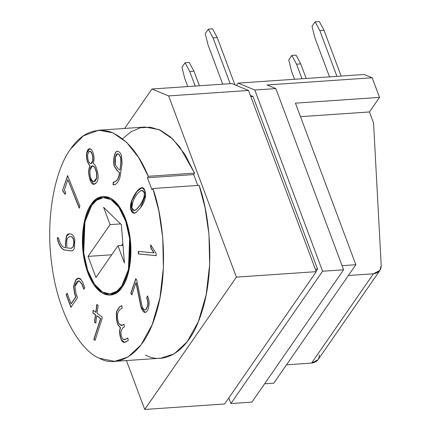 <?xml version="1.0" encoding="UTF-8"?>
<svg xmlns="http://www.w3.org/2000/svg" width="431" height="431" viewBox="0 0 431 431"><rect width="100%" height="100%" fill="white"/><g stroke="black" fill="none" stroke-linecap="round" stroke-linejoin="round"><path stroke-width="0.65" d="M122.576 138.787L131.013 131.767L140.431 127.743L150.478 127.21L160.709 130.383L170.622 137.128L179.77 146.993L194.553 173.133L184.867 154.303L172.809 139.148L159.131 129.65L145.005 127.043L98.764 130.205L112.89 132.813L126.563 142.311L138.626 157.471L148.312 176.295L194.553 173.133L193.686 174.577L197.786 185.427L193.686 174.577L147.445 177.744L148.312 176.295C138.901 153.409 126.278 138.593 110.449 131.859C94.54 127.511 81.238 133.276 70.544 149.148L83.312 135.894L98.764 130.205M236.495 85.483L238.127 83.124L364.243 74.488L372.174 77.769L379.517 97.395L369.432 111.952L373.569 123.024L369.432 111.952L300.493 116.672L369.432 111.952L379.517 97.395L372.174 77.769L267.08 84.961L372.174 77.769L364.243 74.488L238.127 83.124L236.495 85.483M322.577 271.228L254.823 90.025L238.127 83.124L254.823 90.025L275.845 88.587L267.08 84.961L275.845 88.587L254.823 90.025L322.577 271.228L343.593 269.79L275.845 88.587L343.593 269.79L322.577 271.228L230.897 403.551L322.577 271.228M228.791 397.921L230.897 403.551L228.791 397.921M253.013 96.496L317.566 269.159L316.117 271.25L317.566 269.159L315.39 269.305L317.566 269.159L253.013 96.496L250.368 95.407L253.013 96.496L250.831 96.646L253.013 96.496M348.393 275.49L373.445 273.771C378.542 273.114 381.128 270.377 381.203 265.571L373.569 123.024L381.203 265.571L379.91 270.42L373.445 273.771L348.393 275.49M295.44 103.154L379.517 97.395L295.44 103.154L355.85 264.726L295.44 103.154M342.052 265.674L355.85 264.726L342.052 265.674M273.798 383.154L264.612 383.784L273.798 383.154L355.85 264.726L273.798 383.154M251.914 402.112L230.897 403.551L251.914 402.112L343.593 269.79L251.914 402.112M286.507 364.804L311.565 363.091L373.445 273.771L311.565 363.091L286.507 364.804M319.317 354.885C319.242 359.696 316.656 362.428 311.565 363.091L318.024 359.734L379.91 270.42M231.824 83.555L248.52 90.456L316.268 271.659L224.589 403.982L316.268 271.659L236.398 277.128L144.719 409.45L224.589 403.982L144.719 409.45L126.434 360.558L144.719 409.45L236.398 277.128L316.268 271.659L248.52 90.456L168.645 95.924L236.398 277.128L168.645 95.924L151.949 89.023L231.824 83.555L151.949 89.023L124.645 128.433L151.949 89.023L168.645 95.924L248.52 90.456L231.824 83.555M152.876 188.503L151.911 189.699L147.445 177.744L151.911 189.699L152.876 188.503L158.829 210.856L162.74 237.729L163.414 267.651L159.955 297.816L152.208 324.618L141.023 344.886L127.937 357.035L114.587 361.367L99.319 358.236C115.993 367.858 142.542 357.816 155.569 315.228C169.162 273.448 163.424 217.542 152.876 188.503L199.117 185.335L152.876 188.503M70.544 149.148C56.951 166.641 44.468 213.835 51.935 265.685C58.772 317.766 82.44 351.815 99.319 358.236C82.44 351.815 58.772 317.766 51.935 265.685C44.468 213.835 56.951 166.641 70.544 149.148M117.711 151.335C114.894 150.107 112.475 160.154 114.247 166.285L117.491 171.107L119.495 172.589C119.004 176.284 118.078 178.854 116.72 180.287L115.012 181.807L113.358 182.033L115.012 181.807L116.72 180.287C118.078 178.854 119.004 176.284 119.495 172.589L117.491 171.107L114.247 166.285C112.475 160.154 114.894 150.107 117.711 151.335C119.252 151.545 120.497 152.93 121.445 155.494L122.075 163.16L120.281 175.794C119.312 180.4 117.501 183.369 114.856 184.705L113.03 184.516L113.358 182.033L113.03 184.516L114.856 184.705C117.501 183.369 119.312 180.4 120.281 175.794L122.075 163.16L121.445 155.494C120.497 152.93 119.252 151.545 117.711 151.335L117.421 151.335M75.684 280.457L73.76 286.475L74.827 293.85L75.975 296.916L71.266 303.71L75.975 296.916L71.056 303.72L75.764 296.932L74.617 293.861L73.55 286.491L75.473 280.468C77.435 277.634 79.363 277.424 81.26 279.832L82.881 282.763L84.756 287.773L83.776 289.19L81.938 284.271L79.185 280.953C77.165 280.786 75.754 282.58 74.956 286.34L75.91 293.29L77.558 297.697L70.889 307.319L66.169 294.691L67.15 293.274L71.056 303.72L67.15 293.274L66.169 294.691L70.889 307.319L77.558 297.697L75.91 293.29L74.956 286.34L78.636 280.92L79.185 280.953L81.938 284.271L83.776 289.19L84.756 287.773L82.881 282.763L81.26 279.832L78.48 278.178L75.473 280.468L73.55 286.491L74.617 293.861L75.764 296.932L74.827 293.85L73.76 286.475L75.473 280.468L78.582 278.173M95.44 314.819L92.816 312.874L93.155 310.309L95.779 312.254L96.813 304.458L98.123 305.423L97.088 313.224L102.179 316.995L101.883 319.22L95.084 340.312L93.807 339.364L100.542 318.601L96.743 315.788L95.774 323.088L94.47 322.119L95.44 314.819L94.47 322.119L95.774 323.088L96.743 315.788L100.542 318.601L93.807 339.364L95.084 340.312L101.883 319.22L102.179 316.995L97.088 313.224L98.123 305.423L96.813 304.458L95.779 312.254L93.155 310.309L92.816 312.874L93.365 310.293L92.816 312.874L95.44 314.819M135.997 282.725L131.859 294.896L130.798 293.301L135.776 278.652L136.81 280.274L141.891 305.293C142.408 307.664 143.275 309.156 144.504 309.754L145.128 309.916L145.829 309.453L147.305 306.694C148.194 304.124 147.989 301.221 146.691 297.988L147.375 295.973C150.877 302.314 148.458 311.117 145.689 312.33C143.862 312.804 142.284 311.058 140.948 307.087L135.997 282.725L140.948 307.087C142.284 311.058 143.862 312.804 145.689 312.33C148.458 311.117 150.877 302.314 147.375 295.973L146.691 297.988C147.989 301.221 148.194 304.124 147.305 306.694L145.829 309.453L145.128 309.916L144.504 309.754C143.275 309.156 142.408 307.664 141.891 305.293L136.81 280.274L135.776 278.652L130.798 293.301L131.859 294.896L135.997 282.725M140.678 207.629L136.034 212.445C131.703 215.602 128.724 208.2 131.676 200.706C136.18 189.575 143.119 183.714 144.87 190.701C146.626 195.41 145.231 201.056 140.678 207.629L145.603 194.866L144.417 189.667L141.745 187.722L136.853 191.456L131.676 200.706L130.738 209.294L134.1 213.135L136.034 212.445L140.678 207.629M122.108 287.062C117.232 296.657 99.561 303.09 87.881 272.915C76.718 241.996 85.128 210.791 91.243 204.515C96.118 194.92 113.789 188.482 125.469 218.662C136.638 249.581 128.222 280.786 122.108 287.062L129.004 270.054L130.205 238.435L126.197 220.694L119.279 206.497L111.069 198.427L103.295 196.423L96.269 199.165L91.243 204.515L84.352 221.518L83.145 253.142L87.154 270.878L94.071 285.08L102.287 293.15L110.056 295.149L117.081 292.412L122.108 287.062M156.076 253.261L156.146 255.648L138.383 253.956L138.324 251.397L153.856 252.878L150.764 247.954L150.672 244.84L156.076 253.261L150.672 244.84L150.764 247.954L153.856 252.878L138.324 251.397L138.383 253.956L156.146 255.648L156.076 253.261M128.266 340.512L125.836 341.912C124.004 342.963 122.452 342.246 121.197 339.763C119.376 334.596 119.096 330.636 120.368 327.878L117.965 324.92L116.515 319.888L116.354 311.985L119.128 307.179L121.752 305.671L122.215 308.16L119.646 309.641L117.588 313.342C117.108 317.69 117.733 321.364 119.468 324.354L122.28 325.308L123.972 324.333L124.44 326.849L122.743 327.824L120.939 331.649L120.949 333.68C120.917 335.485 121.612 337.344 123.024 339.251L125.324 339.456L127.802 338.023L128.266 340.512L127.802 338.023L124.435 339.741L123.024 339.251C121.612 337.344 120.917 335.485 120.949 333.68L120.939 331.649L122.743 327.824L124.44 326.849L123.972 324.333L121.413 325.594L119.468 324.354C117.733 321.364 117.108 317.69 117.588 313.342L119.646 309.641L122.215 308.16L121.752 305.671L119.128 307.179L116.354 311.985L116.515 319.888L117.965 324.92L120.578 327.862L118.175 324.904L116.515 319.888L116.564 311.969L119.339 307.168L121.962 305.654L119.339 307.168L116.564 311.969L116.726 319.872L118.175 324.904L120.368 327.878C119.096 330.636 119.376 334.596 121.197 339.763L124.44 342.376L128.266 340.512M71.029 250.847C72.564 250.993 73.685 250.05 74.401 248.019L74.816 239.873C74.078 236.075 72.403 234.055 69.795 233.807L69.246 233.801L66.358 236.301L65.415 243.596L65.534 247.782C63.594 247.599 62.005 246.327 60.76 243.978L59.338 240.994L58.568 237.826L59.338 240.994L60.76 243.978C62.005 246.327 63.594 247.599 65.534 247.782L65.415 243.596L66.358 236.301C67.123 234.496 68.27 233.667 69.795 233.807C72.403 234.055 74.078 236.075 74.816 239.873L74.401 248.019C73.685 250.05 72.564 250.993 71.029 250.847L64.338 250.018C61.778 249.043 59.64 246.139 57.921 241.301L57.258 237.702L58.568 237.826L57.258 237.702L57.921 241.301C59.64 246.139 61.778 249.043 64.338 250.018L71.53 250.858M89.874 165.682C87.181 162.729 86.108 158.516 86.653 153.048C87.752 148.506 89.481 147.569 91.851 150.23C94.071 154.002 94.578 158.479 93.36 163.672C95.289 164.69 96.754 167.907 97.762 173.321C98.521 177.383 98.123 180.454 96.576 182.534C93.435 185.96 91.097 184.473 89.562 178.078L89.244 176.667C88.333 172.653 88.544 168.995 89.874 165.682C88.544 168.995 88.333 172.653 89.244 176.667L89.562 178.078L93.769 184.323L96.576 182.534C98.123 180.454 98.521 177.383 97.762 173.321C96.754 167.907 95.289 164.69 93.36 163.672C94.578 158.479 94.071 154.002 91.851 150.23L89.589 148.679L86.653 153.048C86.108 158.516 87.181 162.729 89.874 165.682L89.874 165.682M65.076 194.333L62.533 190.502L67.586 175.632L79.907 206.007L79.207 208.125L67.834 179.646L64.284 190.098L65.76 192.323L65.076 194.333L65.76 192.323L64.284 190.098L67.834 179.646L79.207 208.125L79.907 206.007L67.586 175.632L62.533 190.502L67.796 175.616L62.533 190.502L65.076 194.333M114.587 361.367L160.833 358.199L174.183 353.867L187.269 341.718L198.454 321.456L206.196 294.653L209.655 264.489L208.981 234.561L205.075 207.694L199.117 185.335C209.665 214.374 215.408 270.28 201.81 312.06C188.789 354.648 162.234 364.691 145.565 355.074M121.731 286.055L116.828 291.275L109.975 293.947L102.389 291.992L94.378 284.121L87.633 270.269L83.722 252.959L84.896 222.11L91.62 205.522L96.522 200.302L103.375 197.63L110.961 199.58L118.972 207.451L125.717 221.308L129.629 238.612L128.454 269.461L121.731 286.055L122.824 285.979L121.731 286.055C127.7 279.935 135.905 249.49 125.012 219.325C113.617 189.882 96.377 196.159 91.62 205.522C85.65 211.643 77.445 242.087 88.339 272.252C99.733 301.695 116.973 295.413 121.731 286.055M117.97 245.756L95.957 277.526L88.053 256.386L110.067 224.616L103.596 207.3L121.343 224.616L124.446 263.072L117.97 245.756L123.024 245.411L117.97 245.756L124.446 263.072L121.343 224.616L103.596 207.3L110.067 224.616L120.605 223.894L110.067 224.616L88.053 256.386L95.957 277.526L117.97 245.756M111.731 254.769L88.053 256.386L111.731 254.769M121.623 245.508L122.883 243.687L121.623 245.508M140.102 205.474L143.243 199.763C144.547 196.622 144.838 194.063 144.11 192.081L142.047 190.437L144.11 192.081C144.838 194.063 144.547 196.622 143.243 199.763L140.102 205.474L136.142 209.617L134.068 210.576L131.832 207.72L133.044 201.293C135.027 196.687 137.311 193.384 139.892 191.375L141.944 190.443L143.9 192.097C144.627 194.074 144.337 196.638 143.033 199.779L140.102 205.474L136.352 209.606L140.102 205.474M134.176 210.57L136.352 209.606L134.176 210.57M134.203 213.124L130.927 209.202L131.886 200.69L136.988 191.536L141.853 187.717L136.988 191.536L131.886 200.69L130.927 209.202L134.203 213.124M139.892 205.49L143.033 199.779C144.337 196.638 144.627 194.074 143.9 192.097C143.178 190.157 141.842 189.915 139.892 191.375C137.311 193.384 135.027 196.687 133.044 201.293C130.808 208.749 131.843 211.524 136.142 209.617L139.892 205.49M156.356 255.637L138.383 253.956L138.534 251.386L138.593 253.94L156.356 255.637M154.066 252.868L150.764 247.954L150.882 244.824L150.974 247.938L154.066 252.868M132.069 294.885L130.798 293.301L135.986 278.636L131.008 293.285L132.069 294.885M145.339 309.9L146.039 309.442L147.515 306.678C148.404 304.108 148.199 301.21 146.901 297.977L147.585 295.957L146.901 297.977C148.199 301.21 148.404 304.108 147.515 306.678L146.039 309.442L145.339 309.9M145.166 312.453L145.689 312.33M145.269 312.443L141.158 307.071L136.207 282.709L141.158 307.071L145.269 312.443M121.515 325.583L124.182 324.317L121.515 325.583M124.543 339.73L128.012 338.012L124.543 339.73M124.543 342.37L121.407 339.752C119.586 334.585 119.306 330.62 120.578 327.862C119.306 330.62 119.586 334.585 121.407 339.752L124.543 342.37M95.989 312.238L97.023 304.442L95.989 312.238M95.294 340.296L93.807 339.364L100.752 318.59L96.953 315.772L100.752 318.59L94.017 339.348L95.294 340.296M95.989 323.072L94.47 322.119L95.65 314.802L93.026 312.858L95.65 314.802L94.68 322.108L95.989 323.072M65.534 247.782L65.625 243.58L66.568 236.285L69.348 233.796L66.568 236.285L65.625 243.58L65.534 247.782M71.632 250.847L64.548 250.002C61.989 249.026 59.85 246.123 58.131 241.29L57.468 237.686L58.131 241.29C59.85 246.123 61.989 249.026 64.548 250.002L71.632 250.847M66.875 247.906L66.783 244.776C66.681 241.403 66.897 239.178 67.43 238.09L69.908 236.366C72.392 236.608 73.69 238.655 73.82 242.513L73.141 246.844L71.007 248.304L66.875 247.906L71.007 248.304L73.141 246.844L73.82 242.513C73.69 238.655 72.392 236.608 69.908 236.366L67.43 238.09C66.897 239.178 66.681 241.403 66.783 244.776L66.875 247.906M71.444 248.299L71.007 248.304M71.217 248.288L73.351 246.834L74.03 242.502C73.906 238.639 72.602 236.592 70.118 236.35C72.602 236.592 73.906 238.639 74.03 242.502L73.351 246.834L71.217 248.288M83.986 289.179L82.149 284.255L79.396 280.942L78.744 280.915L79.396 280.942L82.149 284.255L83.986 289.179M71.104 307.303L66.169 294.691L67.36 293.258L66.379 294.675L71.104 307.303M93.877 184.312L89.772 178.062L89.454 176.656C88.544 172.642 88.754 168.979 90.084 165.666C87.391 162.713 86.319 158.506 86.863 153.037L89.691 148.679L86.863 153.037C86.319 158.506 87.391 162.713 90.084 165.666C88.754 168.979 88.544 172.642 89.454 176.656L89.772 178.062L93.877 184.312M92.848 156.022L91.517 152.186L89.907 151.227L91.517 152.186L92.848 156.022L92.827 160.526L90.898 163.667L89.573 162.934C88.053 160.693 87.434 157.811 87.714 154.298L89.158 151.432L89.804 151.227L91.307 152.197L92.848 156.022L93.037 160.515L92.848 156.022M91 163.651L93.037 160.515L91 163.651M96.636 172.308L94.842 167.325L92.617 165.741L94.842 167.325L96.636 172.308L96.636 177.955L93.883 181.672L92.002 180.508C90.37 177.814 89.718 174.286 90.057 169.911L92.509 165.741L94.631 167.341L96.636 172.308L96.846 177.944L96.636 172.308M93.985 181.661L96.846 177.944L93.985 181.661M96.425 172.325L94.631 167.341C92.412 164.664 90.887 165.52 90.057 169.911C89.718 174.286 90.37 177.814 92.002 180.508C94.152 182.502 95.693 181.65 96.636 177.955L96.425 172.325M92.638 156.033L91.307 152.197L89.158 151.432L87.714 154.298C87.434 157.811 88.053 160.693 89.573 162.934C91.253 164.286 92.336 163.484 92.827 160.526L92.638 156.033M119.495 172.589L117.701 171.091L114.457 166.269C112.685 160.143 115.104 150.09 117.922 151.319C115.104 150.09 112.685 160.143 114.457 166.269L117.701 171.091L119.495 172.589M114.296 184.894L113.03 184.516L113.569 182.017L113.24 184.506L114.296 184.894M119.829 170.051L118.342 168.947L115.336 164.96L115.427 157.218L117.534 153.872L118.956 154.309L117.636 153.867L118.956 154.309L120.648 157.466L120.879 162.158L120.039 170.04L120.879 162.158L120.648 157.466L118.746 154.32C116.462 151.637 114.037 158.403 115.336 164.96L118.342 168.947L119.829 170.051M120.039 170.04L121.089 162.142L120.858 157.45L118.956 154.309L120.858 157.45L121.089 162.142L120.039 170.04M114.156 182.119L115.222 181.79L116.93 180.271C118.288 178.838 119.215 176.274 119.705 172.578C119.215 176.274 118.288 178.838 116.93 180.271L115.222 181.79L114.156 182.119M79.417 208.108L67.834 179.646L79.417 208.108M65.286 194.322L62.743 190.486L65.286 194.322M193.686 174.577L194.553 173.133L148.312 176.295L147.445 177.744L193.686 174.577M301.98 78.749L296.539 64.192L291.857 55.448L288.738 59.947L291.588 71.336L294.551 79.261L291.588 71.336L288.738 59.947L291.857 55.448L296.059 55.157L300.741 63.901L296.539 64.192L301.98 78.749M306.182 78.464L300.741 63.901L306.182 78.464M187.771 86.572L184.807 78.647L187.771 86.572M185.077 62.759L181.963 67.258L184.807 78.647L181.963 67.258L185.077 62.759L189.279 62.468L193.961 71.212L189.759 71.503L185.077 62.759L189.759 71.503L195.2 86.065L189.759 71.503L193.961 71.212L199.408 85.774L193.961 71.212L189.279 62.468L185.077 62.759M341.142 76.071L324.026 30.294L319.824 30.579L336.94 76.357L319.824 30.579L315.142 21.836L312.022 26.334L314.872 37.729L329.505 76.869L314.872 37.729L312.022 26.334L315.142 21.836L319.344 21.55L324.026 30.294L341.142 76.071M234.906 84.826L217.251 37.605L213.043 37.89L230.159 83.668L213.043 37.89L208.362 29.146L205.248 33.65L208.092 45.039L222.73 84.18L208.092 45.039L205.248 33.65L208.362 29.146L212.569 28.861L217.251 37.605L234.906 84.826M217.251 37.605L212.569 28.861L208.362 29.146L213.043 37.89L217.251 37.605M324.026 30.294L319.344 21.55L315.142 21.836L319.824 30.579L324.026 30.294M291.857 55.448L296.539 64.192L300.741 63.901L296.059 55.157L291.857 55.448M109.975 293.947L115.26 293.586M103.375 197.63L108.666 197.269"/></g></svg>
